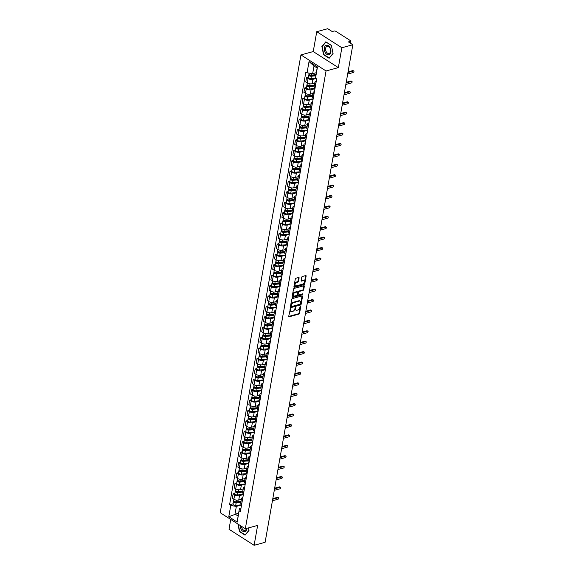 <?xml version="1.0" encoding="UTF-8"?>
<svg xmlns="http://www.w3.org/2000/svg" width="574" height="574" viewBox="0 0 574 574"><rect width="100%" height="100%" fill="white"/><g stroke="black" fill="none" stroke-linecap="round" stroke-linejoin="round"><path stroke-width="0.86" d="M290.408 308.74L288.722 316.26A0.739 0.452 122.6 0 0 289.153 316.769L298.896 314.114A0.739 0.452 122.6 0 0 299.556 313.318L300.783 306.358L300.482 305.999L299.865 307.463A2.375 1.457 122.6 0 1 297.762 310.032L296.952 310.254A2.375 1.457 122.6 0 1 296.041 310.154A2.375 1.457 122.6 0 1 295.588 308.625L295.445 307.37L294.828 308.834A2.375 1.457 122.6 0 1 292.726 311.402L291.915 311.617A2.375 1.457 122.6 0 1 291.004 311.524A2.375 1.457 122.6 0 1 290.552 309.996L290.408 308.74M299.104 277.995A0.739 0.452 122.6 0 0 298.681 277.486L295.947 278.225A0.739 0.452 122.6 0 0 295.287 279.029L293.924 286.756A0.739 0.452 122.6 0 0 294.354 287.265L304.098 284.618A0.739 0.452 122.6 0 0 304.758 283.814L306.121 276.087A0.739 0.452 122.6 0 0 305.698 275.577L302.39 276.474A0.739 0.452 122.6 0 0 301.73 277.278L301.149 280.586A0.739 0.452 122.6 0 0 301.58 281.095L303.216 280.65A1.98 1.22 122.6 0 1 303.976 280.729A1.98 1.22 122.6 0 1 304.198 282.537A1.98 1.22 122.6 0 1 302.598 284.152L296.177 285.895A1.98 1.22 122.6 0 1 295.416 285.816A1.98 1.22 122.6 0 1 295.194 284.008A1.98 1.22 122.6 0 1 296.794 282.394L297.863 282.099A0.739 0.452 122.6 0 0 298.523 281.296L299.104 277.995L298.602 277.673A0.739 0.452 122.6 0 0 298.616 277.5M326.046 70.961L338.351 67.617L341.86 47.735L352.838 44.75L265.109 542.315L254.124 545.3L257.633 525.418L245.328 528.762L326.046 70.961L300.934 54.91L220.215 512.711L245.328 528.762M292.353 298.595A0.739 0.452 122.6 0 0 291.7 299.398L290.336 307.126A0.739 0.452 122.6 0 0 290.76 307.628L300.511 304.981A0.739 0.452 122.6 0 0 301.171 304.177L302.527 296.449A0.739 0.452 122.6 0 0 302.103 295.947L292.353 298.595M292.13 296.937L293.493 289.21A0.739 0.452 122.6 0 1 294.146 288.413L303.897 285.759A0.739 0.452 122.6 0 1 304.328 286.268L303.739 289.576A0.739 0.452 122.6 0 1 303.086 290.379L299.133 291.456A0.739 0.452 122.6 0 0 298.473 292.252L298.085 294.448A0.739 0.452 122.6 0 0 298.516 294.957L302.627 293.838L302.469 294.756L292.553 297.447A0.739 0.452 122.6 0 1 292.13 296.937M341.86 47.735L316.748 31.685L327.725 28.7L332.174 31.541L333.881 31.075A1.514 0.667 10 0 1 335.991 31.419L350.205 40.503A1.514 0.667 10 0 1 350.592 41.063L350.233 43.086M230.741 519.441L229.012 529.25L254.124 545.3M316.748 31.685L313.239 51.567L300.934 54.91M352.838 44.75L348.396 41.909L350.104 41.443A1.514 0.667 10 0 0 350.592 41.063M242.458 499.839L242.393 499.796A3.473 1.535 -170 0 1 241.511 498.497L240.736 502.903A3.473 1.535 10 0 0 241.618 504.194L241.683 504.237M243.39 494.58L239.509 495.635A3.473 1.535 -170 0 1 234.658 494.853L233.883 499.251A3.473 1.535 10 0 0 238.734 500.04L241.367 499.323M241.001 501.382L236.337 501.805A1.887 0.832 -170 0 1 234.45 501.489A1.887 0.832 -170 0 1 233.632 500.6L233.869 499.244L232.348 498.275L233.123 493.87L234.902 493.389M241.511 498.497A3.473 1.535 -170 0 1 242.623 497.629L242.859 497.565M234.658 494.853L233.123 493.87M244.294 489.428L244.23 489.385A3.473 1.535 -170 0 1 243.347 488.094L242.565 492.499A3.473 1.535 10 0 0 243.455 493.791L243.519 493.834M236.739 482.985L234.96 483.466L234.185 487.864L235.72 488.847A3.473 1.535 10 0 0 240.563 489.636L243.197 488.919M243.347 488.094A3.473 1.535 -170 0 1 244.459 487.218L244.696 487.154M245.22 484.176L241.345 485.231A3.473 1.535 -170 0 1 236.495 484.442L234.96 483.466M246.131 479.025L246.067 478.981A3.473 1.535 -170 0 1 245.177 477.683L244.402 482.088A3.473 1.535 10 0 0 245.285 483.38L245.356 483.423M238.569 472.574L236.797 473.055L236.022 477.46L237.55 478.436A3.473 1.535 10 0 0 242.4 479.225L245.033 478.508M245.177 477.683A3.473 1.535 -170 0 1 246.289 476.815L246.533 476.75M247.057 473.765L243.175 474.82A3.473 1.535 -170 0 1 238.332 474.038L236.797 473.055M247.968 468.614L247.896 468.571A3.473 1.535 -170 0 1 247.014 467.279L246.239 471.685A3.473 1.535 10 0 0 247.121 472.976L247.193 473.019M240.406 462.163L238.633 462.651L237.858 467.049L239.387 468.032A3.473 1.535 10 0 0 244.237 468.815L246.87 468.104M247.014 467.279A3.473 1.535 -170 0 1 248.126 466.404L248.37 466.339M248.894 463.361L245.012 464.416A3.473 1.535 -170 0 1 240.162 463.627L238.633 462.651M249.805 458.21L249.733 458.167A3.473 1.535 -170 0 1 248.851 456.868L248.076 461.274A3.473 1.535 10 0 0 248.958 462.565L249.023 462.608M242.242 451.76L240.47 452.24L239.688 456.646L241.224 457.621A3.473 1.535 10 0 0 246.074 458.411L248.707 457.693M248.851 456.868A3.473 1.535 -170 0 1 249.963 456L250.199 455.928M250.73 452.951L246.849 454.005A3.473 1.535 -170 0 1 241.998 453.223L240.47 452.24M251.634 447.799L251.57 447.756A3.473 1.535 -170 0 1 250.687 446.464L249.905 450.863A3.473 1.535 10 0 0 250.795 452.161L250.86 452.204M244.079 441.349L242.3 441.837L241.525 446.235L243.06 447.218A3.473 1.535 10 0 0 247.903 448L250.537 447.289M250.687 446.464A3.473 1.535 -170 0 1 251.799 445.589L252.036 445.524M252.56 442.547L248.686 443.602A3.473 1.535 -170 0 1 243.835 442.812L242.3 441.837M253.471 437.388L253.407 437.345A3.473 1.535 -170 0 1 252.517 436.053L251.742 440.459A3.473 1.535 10 0 0 252.625 441.75L252.696 441.793M245.909 430.945L244.137 431.426L243.362 435.831L244.89 436.807A3.473 1.535 10 0 0 249.74 437.596L252.373 436.879M252.517 436.053A3.473 1.535 -170 0 1 253.629 435.178L253.873 435.114M254.397 432.136L250.515 433.191A3.473 1.535 -170 0 1 245.672 432.401L244.137 431.426M255.308 426.984L255.236 426.941A3.473 1.535 -170 0 1 254.354 425.65L253.579 430.048A3.473 1.535 10 0 0 254.461 431.347L254.533 431.39M247.746 420.534L245.973 421.015L245.198 425.42L246.727 426.403A3.473 1.535 10 0 0 251.577 427.185L254.21 426.475M254.354 425.65A3.473 1.535 -170 0 1 255.466 424.774L255.71 424.71M256.234 421.732L252.352 422.787A3.473 1.535 -170 0 1 247.502 421.998L245.973 421.015M257.145 416.573L257.073 416.53A3.473 1.535 -170 0 1 256.191 415.239L255.416 419.644A3.473 1.535 10 0 0 256.298 420.936L256.363 420.979M249.582 410.13L247.81 410.611L247.028 415.016L248.564 415.992A3.473 1.535 10 0 0 253.414 416.781L256.047 416.064M256.191 415.239A3.473 1.535 -170 0 1 257.303 414.363L257.547 414.299M258.07 411.321L254.189 412.376A3.473 1.535 -170 0 1 249.338 411.587L247.81 410.611M258.974 406.17L258.91 406.127A3.473 1.535 -170 0 1 258.027 404.835L257.252 409.233A3.473 1.535 10 0 0 258.135 410.525L258.2 410.575M251.419 399.719L249.64 400.2L248.865 404.605L250.4 405.588A3.473 1.535 10 0 0 255.243 406.37L257.884 405.653M258.027 404.835A3.473 1.535 -170 0 1 259.139 403.96L259.376 403.895M259.907 400.917L256.026 401.965A3.473 1.535 -170 0 1 251.175 401.183L249.64 400.2M260.811 395.759L260.747 395.716A3.473 1.535 -170 0 1 259.864 394.424L259.082 398.83A3.473 1.535 10 0 0 259.965 400.121L260.036 400.164M253.256 389.316L251.477 389.796L250.702 394.202L252.23 395.177A3.473 1.535 10 0 0 257.08 395.967L259.713 395.249M259.864 394.424A3.473 1.535 -170 0 1 260.969 393.549L261.213 393.484M261.737 390.507L257.855 391.561A3.473 1.535 -170 0 1 253.012 390.772L251.477 389.796M262.648 385.355L262.576 385.312A3.473 1.535 -170 0 1 261.694 384.013L260.919 388.419A3.473 1.535 10 0 0 261.801 389.71L261.873 389.753M255.086 378.905L253.313 379.385L252.538 383.791L254.067 384.767A3.473 1.535 10 0 0 258.917 385.556L261.55 384.838M261.694 384.013A3.473 1.535 -170 0 1 262.806 383.145L263.05 383.08M263.574 380.096L259.692 381.15A3.473 1.535 -170 0 1 254.842 380.368L253.313 379.385M264.485 374.944L264.413 374.901A3.473 1.535 -170 0 1 263.531 373.609L262.756 378.015A3.473 1.535 10 0 0 263.638 379.306L263.71 379.349M256.922 368.501L255.15 368.982L254.375 373.38L255.904 374.363A3.473 1.535 10 0 0 260.754 375.152L263.387 374.435M263.531 373.609A3.473 1.535 -170 0 1 264.643 372.734L264.887 372.669M265.41 369.692L261.529 370.747A3.473 1.535 -170 0 1 256.678 369.957L255.15 368.982M266.322 364.54L266.25 364.497A3.473 1.535 -170 0 1 265.367 363.199L264.592 367.604A3.473 1.535 10 0 0 265.475 368.895L265.54 368.939M258.759 358.09L256.98 358.571L256.205 362.976L257.74 363.952A3.473 1.535 10 0 0 262.591 364.741L265.224 364.024M265.367 363.199A3.473 1.535 -170 0 1 266.479 362.33L266.716 362.266M267.247 359.281L263.366 360.336A3.473 1.535 -170 0 1 258.515 359.554L256.98 358.571M268.151 354.129L268.087 354.086A3.473 1.535 -170 0 1 267.204 352.795L266.422 357.2A3.473 1.535 10 0 0 267.312 358.492L267.376 358.535M260.596 347.679L258.817 348.167L258.042 352.565L259.577 353.548A3.473 1.535 10 0 0 264.42 354.33L267.053 353.62M267.204 352.795A3.473 1.535 -170 0 1 268.316 351.919L268.553 351.855M269.077 348.877L265.202 349.932A3.473 1.535 -170 0 1 260.352 349.143L258.817 348.167M269.988 343.726L269.923 343.675A3.473 1.535 -170 0 1 269.034 342.384L268.259 346.789A3.473 1.535 10 0 0 269.141 348.081L269.213 348.124M262.426 337.275L260.653 337.756L259.878 342.161L261.407 343.137A3.473 1.535 10 0 0 266.257 343.926L268.89 343.209M269.034 342.384A3.473 1.535 -170 0 1 270.146 341.516L270.39 341.444M270.914 338.466L267.032 339.521A3.473 1.535 -170 0 1 262.189 338.739L260.653 337.756M271.825 333.315L271.753 333.272A3.473 1.535 -170 0 1 270.871 331.98L270.096 336.378A3.473 1.535 10 0 0 270.978 337.677L271.05 337.72M264.262 326.864L262.49 327.352L261.715 331.75L263.244 332.733A3.473 1.535 10 0 0 268.094 333.516L270.727 332.805M270.871 331.98A3.473 1.535 -170 0 1 271.983 331.105L272.227 331.04M272.75 328.063L268.869 329.117A3.473 1.535 -170 0 1 264.018 328.328L262.49 327.352M273.662 322.904L273.59 322.861A3.473 1.535 -170 0 1 272.707 321.569L271.933 325.975A3.473 1.535 10 0 0 272.815 327.266L272.88 327.309M266.099 316.461L264.327 316.941L263.545 321.347L265.08 322.323A3.473 1.535 10 0 0 269.931 323.112L272.564 322.394M272.707 321.569A3.473 1.535 -170 0 1 273.82 320.694L274.063 320.629M274.587 317.652L270.706 318.706A3.473 1.535 -170 0 1 265.855 317.917L264.327 316.941M275.491 312.5L275.427 312.457A3.473 1.535 -170 0 1 274.544 311.165L273.769 315.564A3.473 1.535 10 0 0 274.652 316.862L274.716 316.905M267.936 306.05L266.157 306.53L265.382 310.936L266.917 311.919A3.473 1.535 10 0 0 271.76 312.701L274.394 311.991M274.544 311.165A3.473 1.535 -170 0 1 275.656 310.29L275.893 310.225M276.417 307.248L272.542 308.303A3.473 1.535 -170 0 1 267.692 307.513L266.157 306.53M277.328 302.089L277.264 302.046A3.473 1.535 -170 0 1 276.374 300.754L275.599 305.16A3.473 1.535 10 0 0 276.481 306.451L276.553 306.494M269.766 295.646L267.993 296.127L267.219 300.532L268.747 301.508A3.473 1.535 10 0 0 273.597 302.297L276.23 301.58M276.374 300.754A3.473 1.535 -170 0 1 277.486 299.879L277.73 299.815M278.254 296.837L274.372 297.892A3.473 1.535 -170 0 1 269.529 297.102L267.993 296.127M279.165 291.685L279.093 291.642A3.473 1.535 -170 0 1 278.211 290.351L277.436 294.749A3.473 1.535 10 0 0 278.318 296.041L278.39 296.091M271.602 285.235L269.83 285.716L269.055 290.121L270.584 291.097A3.473 1.535 10 0 0 275.434 291.886L278.067 291.169M278.211 290.351A3.473 1.535 -170 0 1 279.323 289.475L279.567 289.411M280.09 286.433L276.209 287.481A3.473 1.535 -170 0 1 271.358 286.699L269.83 285.716M281.002 281.274L280.93 281.231A3.473 1.535 -170 0 1 280.047 279.94L279.273 284.345A3.473 1.535 10 0 0 280.155 285.637L280.22 285.68M273.439 274.831L271.667 275.312L270.885 279.71L272.42 280.693A3.473 1.535 10 0 0 277.271 281.482L279.904 280.765M280.047 279.94A3.473 1.535 -170 0 1 281.16 279.064L281.404 279M281.927 276.022L278.046 277.077A3.473 1.535 -170 0 1 273.195 276.288L271.667 275.312M282.831 270.871L282.767 270.828A3.473 1.535 -170 0 1 281.884 269.529L281.109 273.934A3.473 1.535 10 0 0 281.992 275.226L282.056 275.269M275.276 264.42L273.497 264.901L272.722 269.306L274.257 270.282A3.473 1.535 10 0 0 279.108 271.072L281.741 270.354M281.884 269.529A3.473 1.535 -170 0 1 282.996 268.661L283.233 268.596M283.764 265.611L279.882 266.666A3.473 1.535 -170 0 1 275.032 265.884L273.497 264.901M284.668 260.46L284.604 260.417A3.473 1.535 -170 0 1 283.721 259.125L282.939 263.531A3.473 1.535 10 0 0 283.829 264.822L283.893 264.865M277.113 254.017L275.333 254.497L274.559 258.896L276.087 259.878A3.473 1.535 10 0 0 280.937 260.668L283.57 259.95M283.721 259.125A3.473 1.535 -170 0 1 284.833 258.25L285.07 258.185M285.594 255.208L281.712 256.262A3.473 1.535 -170 0 1 276.869 255.473L275.333 254.497M286.505 250.056L286.433 250.013A3.473 1.535 -170 0 1 285.551 248.714L284.776 253.12A3.473 1.535 10 0 0 285.658 254.411L285.73 254.454M278.942 243.606L277.17 244.086L276.395 248.492L277.924 249.468A3.473 1.535 10 0 0 282.774 250.257L285.407 249.539M285.551 248.714A3.473 1.535 -170 0 1 286.663 247.846L286.907 247.781M287.431 244.797L283.549 245.851A3.473 1.535 -170 0 1 278.699 245.069L277.17 244.086M288.342 239.645L288.27 239.602A3.473 1.535 -170 0 1 287.387 238.31L286.613 242.709A3.473 1.535 10 0 0 287.495 244.007L287.567 244.05M280.779 233.195L279.007 233.683L278.232 238.081L279.76 239.064A3.473 1.535 10 0 0 284.611 239.846L287.244 239.136M287.387 238.31A3.473 1.535 -170 0 1 288.5 237.435L288.744 237.371M289.267 234.393L285.386 235.448A3.473 1.535 -170 0 1 280.535 234.658L279.007 233.683M290.179 229.241L290.107 229.191A3.473 1.535 -170 0 1 289.224 227.9L288.449 232.305A3.473 1.535 10 0 0 289.332 233.596L289.396 233.64M282.616 222.791L280.844 223.272L280.062 227.677L281.597 228.653A3.473 1.535 10 0 0 286.448 229.442L289.081 228.725M289.224 227.9A3.473 1.535 -170 0 1 290.336 227.031L290.573 226.96M291.104 223.982L287.222 225.037A3.473 1.535 -170 0 1 282.372 224.255L280.844 223.272M292.008 218.83L291.944 218.787A3.473 1.535 -170 0 1 291.061 217.496L290.279 221.894A3.473 1.535 10 0 0 291.169 223.193L291.233 223.236M284.453 212.38L282.673 212.868L281.899 217.266L283.434 218.249A3.473 1.535 10 0 0 288.277 219.031L290.91 218.321M291.061 217.496A3.473 1.535 -170 0 1 292.173 216.62L292.41 216.556M292.934 213.578L289.059 214.633A3.473 1.535 -170 0 1 284.209 213.844L282.673 212.868M293.845 208.419L293.78 208.376A3.473 1.535 -170 0 1 292.891 207.085L292.116 211.49A3.473 1.535 10 0 0 292.998 212.782L293.07 212.825M286.283 201.976L284.51 202.457L283.735 206.862L285.264 207.838A3.473 1.535 10 0 0 290.114 208.627L292.747 207.91M292.891 207.085A3.473 1.535 -170 0 1 294.003 206.209L294.247 206.145M294.771 203.167L290.889 204.222A3.473 1.535 -170 0 1 286.046 203.433L284.51 202.457M295.682 198.016L295.61 197.973A3.473 1.535 -170 0 1 294.727 196.681L293.953 201.079A3.473 1.535 10 0 0 294.835 202.378L294.907 202.421M288.119 191.565L286.347 192.046L285.572 196.452L287.1 197.434A3.473 1.535 10 0 0 291.951 198.217L294.584 197.506M294.727 196.681A3.473 1.535 -170 0 1 295.84 195.806L296.084 195.741M296.607 192.764L292.726 193.818A3.473 1.535 -170 0 1 287.875 193.029L286.347 192.046M297.519 187.605L297.447 187.562A3.473 1.535 -170 0 1 296.564 186.27L295.789 190.676A3.473 1.535 10 0 0 296.672 191.967L296.736 192.01M289.956 181.162L288.184 181.642L287.402 186.048L288.937 187.024A3.473 1.535 10 0 0 293.788 187.813L296.421 187.095M296.564 186.27A3.473 1.535 -170 0 1 297.676 185.395L297.92 185.33M298.444 182.353L294.562 183.407A3.473 1.535 -170 0 1 289.712 182.618L288.184 181.642M299.348 177.201L299.284 177.158A3.473 1.535 -170 0 1 298.401 175.866L297.626 180.265A3.473 1.535 10 0 0 298.509 181.556L298.573 181.599M291.793 170.751L290.014 171.231L289.239 175.637L290.774 176.613A3.473 1.535 10 0 0 295.617 177.402L298.25 176.684M298.401 175.866A3.473 1.535 -170 0 1 299.513 174.991L299.75 174.927M300.281 171.949L296.399 172.996A3.473 1.535 -170 0 1 291.549 172.214L290.014 171.231M301.185 166.79L301.12 166.747A3.473 1.535 -170 0 1 300.238 165.456L299.456 169.861A3.473 1.535 10 0 0 300.338 171.152L300.41 171.196M293.623 160.347L291.85 160.828L291.075 165.226L292.604 166.209A3.473 1.535 10 0 0 297.454 166.998L300.087 166.281M300.238 165.456A3.473 1.535 -170 0 1 301.343 164.58L301.587 164.516M302.111 161.538L298.229 162.593A3.473 1.535 -170 0 1 293.386 161.803L291.85 160.828M303.022 156.386L302.95 156.343A3.473 1.535 -170 0 1 302.067 155.045L301.293 159.45A3.473 1.535 10 0 0 302.175 160.742L302.247 160.785M295.459 149.936L293.687 150.417L292.912 154.822L294.44 155.798A3.473 1.535 10 0 0 299.291 156.587L301.924 155.87M302.067 155.045A3.473 1.535 -170 0 1 303.18 154.176L303.424 154.112M303.947 151.127L300.066 152.182A3.473 1.535 -170 0 1 295.215 151.4L293.687 150.417M304.859 145.975L304.787 145.932A3.473 1.535 -170 0 1 303.904 144.641L303.129 149.046A3.473 1.535 10 0 0 304.012 150.338L304.077 150.381M297.296 139.525L295.524 140.013L294.742 144.411L296.277 145.394A3.473 1.535 10 0 0 301.128 146.183L303.761 145.466M303.904 144.641A3.473 1.535 -170 0 1 305.016 143.765L305.26 143.701M305.784 140.723L301.902 141.778A3.473 1.535 -170 0 1 297.052 140.989L295.524 140.013M306.688 135.572L306.624 135.529A3.473 1.535 -170 0 1 305.741 134.23L304.966 138.635A3.473 1.535 10 0 0 305.849 139.927L305.913 139.97M299.133 129.121L297.354 129.602L296.579 134.007L298.114 134.983A3.473 1.535 10 0 0 302.964 135.773L305.598 135.055M305.741 134.23A3.473 1.535 -170 0 1 306.853 133.362L307.09 133.29M307.621 130.312L303.739 131.367A3.473 1.535 -170 0 1 298.889 130.585L297.354 129.602M308.525 125.161L308.46 125.118A3.473 1.535 -170 0 1 307.578 123.826L306.796 128.224A3.473 1.535 10 0 0 307.686 129.523L307.75 129.566M300.97 118.71L299.19 119.198L298.415 123.597L299.951 124.58A3.473 1.535 10 0 0 304.794 125.362L307.427 124.651M307.578 123.826A3.473 1.535 -170 0 1 308.69 122.951L308.927 122.886M309.451 119.909L305.576 120.963A3.473 1.535 -170 0 1 300.726 120.174L299.19 119.198M310.362 114.757L310.297 114.707A3.473 1.535 -170 0 1 309.408 113.415L308.633 117.821A3.473 1.535 10 0 0 309.515 119.112L309.587 119.155M302.799 108.307L301.027 108.787L300.252 113.193L301.781 114.169A3.473 1.535 10 0 0 306.631 114.958L309.264 114.24M309.408 113.415A3.473 1.535 -170 0 1 310.52 112.547L310.764 112.475M311.287 109.498L307.406 110.552A3.473 1.535 -170 0 1 302.555 109.77L301.027 108.787M312.199 104.346L312.127 104.303A3.473 1.535 -170 0 1 311.244 103.011L310.469 107.41A3.473 1.535 10 0 0 311.352 108.708L311.424 108.751M304.636 97.896L302.864 98.384L302.089 102.782L303.617 103.765A3.473 1.535 10 0 0 308.468 104.547L311.101 103.837M311.244 103.011A3.473 1.535 -170 0 1 312.356 102.136L312.6 102.072M313.124 99.094L309.243 100.149A3.473 1.535 -170 0 1 304.392 99.359L302.864 98.384M314.035 93.935L313.964 93.892A3.473 1.535 -170 0 1 313.081 92.601L312.306 97.006A3.473 1.535 10 0 0 313.189 98.297L313.253 98.341M306.473 87.492L304.701 87.973L303.919 92.378L305.454 93.354A3.473 1.535 10 0 0 310.304 94.143L312.938 93.426M313.081 92.601A3.473 1.535 -170 0 1 314.193 91.725L314.43 91.661M314.961 88.683L311.079 89.738A3.473 1.535 -170 0 1 306.229 88.948L304.701 87.973M315.865 83.531L315.8 83.488A3.473 1.535 -170 0 1 314.918 82.197L314.136 86.595A3.473 1.535 10 0 0 315.026 87.894L315.09 87.937M308.31 77.081L306.53 77.562L305.755 81.967L307.291 82.95A3.473 1.535 10 0 0 312.134 83.732L314.767 83.022M314.918 82.197A3.473 1.535 -170 0 1 316.03 81.321L316.267 81.257M316.001 78.495L312.916 79.334A3.473 1.535 -170 0 1 308.066 78.545L306.53 77.562M241.554 504.991L236.344 506.404L234.996 514.074L238.11 516.069L239.458 508.392L241.03 507.968M238.633 513.091L228.782 516.708L230.762 505.5L236.344 506.404M239.458 508.392L237.22 522.096L228.782 516.708M307.061 72.776L309.034 61.569L317.472 66.964L315.499 78.172L317.113 68.005L314 66.017L312.651 73.687L307.061 72.776L305.877 72.023L229.578 504.747L230.762 505.5M239.2 510.889L240.377 511.642L316.676 78.925L315.499 78.172M237.93 524.04L239.458 531.581L245.055 535.162L248.987 530.512L248.463 527.908M338.351 67.617L313.239 51.567M325.817 41.823L321.885 46.472L323.549 54.702L329.146 58.275L333.078 53.626L331.413 45.396L325.817 41.823M312.651 73.687L316.288 72.697M233.066 503.8L229.578 504.747M237.22 522.096L238.11 516.069M317.113 68.005L317.472 66.964M314 66.017L309.034 61.569M322.344 46.35L321.885 46.472M290.186 308.869L290.049 309.673A2.375 1.457 122.6 0 0 290.501 311.201L291.004 311.524M296.041 310.154L295.538 309.831A2.375 1.457 122.6 0 1 295.086 308.303L295.23 307.499M288.715 316.425L298.394 313.799A0.739 0.452 122.6 0 0 299.054 312.995L300.267 306.136M290.322 307.291L300.008 304.658A0.739 0.452 122.6 0 0 300.668 303.861L302.024 296.134A0.739 0.452 122.6 0 0 302.039 295.962M291.219 306.2L291.52 306.552L300.073 304.227L300.704 302.713A2.375 1.457 122.6 0 0 300.245 301.185A2.375 1.457 122.6 0 0 299.341 301.092L293.486 302.677A2.375 1.457 122.6 0 0 291.384 305.246L291.219 306.2L290.717 305.877L291.018 306.229M300.245 301.185L299.743 300.869A2.375 1.457 122.6 0 0 298.839 300.769L299.341 301.092M290.717 305.877L290.882 304.923A2.375 1.457 122.6 0 1 292.984 302.362L298.839 300.769M298.229 294.928L297.727 294.606A0.739 0.452 122.6 0 1 297.583 294.125L297.971 291.936A0.739 0.452 122.6 0 1 298.631 291.133L302.584 290.057A0.739 0.452 122.6 0 0 303.237 289.253L303.825 285.945A0.739 0.452 122.6 0 0 303.833 285.78M292.116 297.11L301.967 294.433L302.419 293.895M295.029 292.568A1.98 1.22 122.6 0 0 293.422 294.182A1.98 1.22 122.6 0 0 293.651 295.99A1.98 1.22 122.6 0 0 294.412 296.069L296.672 295.459A0.739 0.452 122.6 0 0 297.332 294.656L297.712 292.46A0.739 0.452 122.6 0 0 297.289 291.951L295.029 292.568L294.527 292.245A1.98 1.22 122.6 0 0 292.919 293.859A1.98 1.22 122.6 0 0 293.149 295.667L293.651 295.99M297.576 291.987L297.074 291.664A0.739 0.452 122.6 0 0 296.787 291.635L297.289 291.951M294.527 292.245L296.787 291.635M295.416 285.816L294.914 285.493A1.98 1.22 122.6 0 1 294.692 283.685A1.98 1.22 122.6 0 1 296.292 282.071L297.361 281.784A0.739 0.452 122.6 0 0 298.021 280.98L298.602 277.673M303.976 280.729L303.474 280.406A1.98 1.22 122.6 0 0 302.713 280.327L303.216 280.65M301.142 280.758L302.713 280.327M293.917 286.928L303.596 284.295A0.739 0.452 122.6 0 0 304.256 283.491L305.619 275.764A0.739 0.452 122.6 0 0 305.633 275.599M240.893 502.013L235.699 502.48A0.904 0.402 -170 0 1 234.795 502.329A0.904 0.402 -170 0 1 234.393 501.906A0.904 0.402 -170 0 1 234.687 501.676L234.701 501.583M240.8 502.515L236.136 502.939A1.887 0.832 -170 0 1 234.257 502.623A1.887 0.832 -170 0 1 233.431 501.733A1.887 0.832 -170 0 1 234.034 501.26L234.594 502.221M241.582 504.804L235.713 505.335A1.887 0.832 -170 0 1 233.833 505.027A1.887 0.832 -170 0 1 233.008 504.137L233.431 501.733M272.815 498.605L277.565 497.314A0.868 0.531 -57.4 0 1 277.895 497.349L278.548 497.766A0.868 0.531 122.6 0 0 278.218 497.73L272.7 499.229M272.435 500.765L277.945 499.265A0.868 0.531 122.6 0 0 278.548 497.766M242.838 490.971L238.174 491.394A1.887 0.832 -170 0 1 236.287 491.079A1.887 0.832 -170 0 1 235.462 490.196L235.706 488.84M242.723 491.602L237.528 492.076A0.904 0.402 -170 0 1 236.624 491.925A0.904 0.402 -170 0 1 236.23 491.502A0.904 0.402 -170 0 1 236.524 491.272L236.538 491.179M242.637 492.105L237.973 492.528A1.887 0.832 -170 0 1 236.086 492.212A1.887 0.832 -170 0 1 235.261 491.33A1.887 0.832 -170 0 1 235.871 490.856L236.423 491.81M243.419 494.401L237.55 494.931A1.887 0.832 -170 0 1 235.663 494.616A1.887 0.832 -170 0 1 234.838 493.733L235.261 491.33M244.675 480.567L240.011 480.99A1.887 0.832 -170 0 1 238.124 480.675A1.887 0.832 -170 0 1 237.299 479.785L237.536 478.429M244.56 481.199L239.365 481.665A0.904 0.402 -170 0 1 238.461 481.514A0.904 0.402 -170 0 1 238.067 481.091A0.904 0.402 -170 0 1 238.353 480.861L238.375 480.768M244.474 481.701L239.81 482.124A1.887 0.832 -170 0 1 237.923 481.808A1.887 0.832 -170 0 1 237.098 480.919A1.887 0.832 -170 0 1 237.701 480.445L238.26 481.407M245.256 483.99L239.387 484.521A1.887 0.832 -170 0 1 237.5 484.205A1.887 0.832 -170 0 1 236.675 483.322L237.098 480.919M240.162 525.461A4.908 3.207 -105.2 0 0 244.474 531.703A4.908 3.207 -105.2 0 0 246.842 528.353M241.475 526.301A3.717 2.432 -105.2 0 0 244.739 530.398A3.717 2.432 -105.2 0 0 244.983 530.354A3.717 2.432 -105.2 0 0 246.454 528.453M248.427 527.922L248.922 530.369L245.112 534.875L239.688 531.409L238.239 524.234M328.558 54.817A4.908 3.207 -105.2 0 0 330.796 49.658A4.908 3.207 -105.2 0 0 326.62 45.224A4.908 3.207 -105.2 0 0 324.382 50.383A4.908 3.207 -105.2 0 0 328.558 54.817M328.83 53.518A3.717 2.432 -105.2 0 0 329.067 53.468A3.717 2.432 -105.2 0 0 330.481 49.429A3.717 2.432 -105.2 0 0 327.359 46.25A3.717 2.432 -105.2 0 0 327.115 46.293A3.717 2.432 -105.2 0 0 325.702 50.34A3.717 2.432 -105.2 0 0 328.83 53.518M322.165 46.551L325.982 42.046L331.399 45.511L333.013 53.482L329.203 57.988L323.779 54.523L322.165 46.551M274.652 488.194L279.394 486.903A0.868 0.531 -57.4 0 1 279.732 486.939L280.385 487.362A0.868 0.531 122.6 0 0 280.047 487.326L274.537 488.818M274.272 490.354L279.782 488.861A0.868 0.531 122.6 0 0 280.385 487.362M276.481 477.79L281.231 476.499A0.868 0.531 -57.4 0 1 281.561 476.535L282.214 476.951A0.868 0.531 122.6 0 0 281.884 476.915L276.374 478.415M276.101 479.95L281.612 478.451A0.868 0.531 122.6 0 0 282.214 476.951M246.504 470.156L241.841 470.58A1.887 0.832 -170 0 1 239.961 470.264A1.887 0.832 -170 0 1 239.136 469.381L239.372 468.025M246.397 470.788L241.202 471.261A0.904 0.402 -170 0 1 240.298 471.111A0.904 0.402 -170 0 1 239.903 470.687A0.904 0.402 -170 0 1 240.19 470.458L240.205 470.364M246.311 471.29L241.64 471.713A1.887 0.832 -170 0 1 239.76 471.398A1.887 0.832 -170 0 1 238.935 470.515A1.887 0.832 -170 0 1 239.537 470.041L240.097 470.996M247.093 473.586L241.216 474.117A1.887 0.832 -170 0 1 239.336 473.801A1.887 0.832 -170 0 1 238.511 472.911L238.935 470.515M248.341 459.752L243.677 460.169A1.887 0.832 -170 0 1 241.798 459.86A1.887 0.832 -170 0 1 240.972 458.97L241.998 453.223M248.233 460.384L243.039 460.85A0.904 0.402 -170 0 1 242.135 460.7A0.904 0.402 -170 0 1 241.74 460.276A0.904 0.402 -170 0 1 242.027 460.047L242.041 459.953M248.14 460.886L243.476 461.309A1.887 0.832 -170 0 1 241.597 460.994A1.887 0.832 -170 0 1 240.771 460.104A1.887 0.832 -170 0 1 241.374 459.631L241.934 460.592M248.922 463.175L243.053 463.706A1.887 0.832 -170 0 1 241.173 463.39A1.887 0.832 -170 0 1 240.348 462.508L240.771 460.104M250.178 449.342L245.514 449.765A1.887 0.832 -170 0 1 243.627 449.449A1.887 0.832 -170 0 1 242.802 448.567L243.835 442.812M250.063 449.973L244.868 450.446A0.904 0.402 -170 0 1 243.964 450.296A0.904 0.402 -170 0 1 243.57 449.865A0.904 0.402 -170 0 1 243.864 449.643L243.878 449.55M249.977 450.475L245.313 450.899A1.887 0.832 -170 0 1 243.426 450.583A1.887 0.832 -170 0 1 242.608 449.7A1.887 0.832 -170 0 1 243.211 449.227L243.763 450.181M250.759 452.771L244.89 453.302A1.887 0.832 -170 0 1 243.003 452.986A1.887 0.832 -170 0 1 242.185 452.097L242.608 449.7M278.318 467.38L283.068 466.088A0.868 0.531 -57.4 0 1 283.398 466.124L284.051 466.54A0.868 0.531 122.6 0 0 283.721 466.511L278.211 468.004M277.938 469.539L283.448 468.04A0.868 0.531 122.6 0 0 284.051 466.54M280.155 456.976L284.905 455.684A0.868 0.531 -57.4 0 1 285.235 455.72L285.888 456.136A0.868 0.531 122.6 0 0 285.558 456.1L280.047 457.6M279.775 459.135L285.285 457.636A0.868 0.531 122.6 0 0 285.888 456.136M281.992 446.565L286.735 445.273A0.868 0.531 -57.4 0 1 287.072 445.309L287.725 445.725A0.868 0.531 122.6 0 0 287.387 445.689L281.877 447.189M281.612 448.724L287.122 447.225A0.868 0.531 122.6 0 0 287.725 445.725M283.821 436.161L288.571 434.87A0.868 0.531 -57.4 0 1 288.901 434.905L289.554 435.322A0.868 0.531 122.6 0 0 289.224 435.286L283.714 436.785M283.441 438.314L288.952 436.821A0.868 0.531 122.6 0 0 289.554 435.322M285.658 425.75L290.408 424.459A0.868 0.531 -57.4 0 1 290.738 424.495L291.391 424.911A0.868 0.531 122.6 0 0 291.061 424.875L285.551 426.374M285.278 427.91L290.788 426.41A0.868 0.531 122.6 0 0 291.391 424.911M287.495 415.339L292.245 414.055A0.868 0.531 -57.4 0 1 292.575 414.091L293.228 414.507A0.868 0.531 122.6 0 0 292.898 414.471L287.387 415.963M287.115 417.499L292.625 416.006A0.868 0.531 122.6 0 0 293.228 414.507M289.332 404.935L294.075 403.644A0.868 0.531 -57.4 0 1 294.412 403.68L295.065 404.096A0.868 0.531 122.6 0 0 294.727 404.06L289.217 405.56M288.952 407.095L294.462 405.596A0.868 0.531 122.6 0 0 295.065 404.096M291.169 394.525L295.911 393.24A0.868 0.531 -57.4 0 1 296.249 393.269L296.901 393.692A0.868 0.531 122.6 0 0 296.564 393.656L291.054 395.149M290.781 396.684L296.299 395.192A0.868 0.531 122.6 0 0 296.901 393.692M292.998 384.121L297.748 382.829A0.868 0.531 -57.4 0 1 298.078 382.865L298.731 383.281A0.868 0.531 122.6 0 0 298.401 383.245L292.891 384.745M292.618 386.28L298.128 384.781A0.868 0.531 122.6 0 0 298.731 383.281M294.835 373.71L299.585 372.418A0.868 0.531 -57.4 0 1 299.915 372.454L300.568 372.878A0.868 0.531 122.6 0 0 300.238 372.842L294.727 374.334M294.455 375.87L299.965 374.37A0.868 0.531 122.6 0 0 300.568 372.878M296.672 363.306L301.422 362.015A0.868 0.531 -57.4 0 1 301.752 362.051L302.405 362.467A0.868 0.531 122.6 0 0 302.075 362.431L296.564 363.93M296.292 365.466L301.802 363.966A0.868 0.531 122.6 0 0 302.405 362.467M298.509 352.895L303.251 351.604A0.868 0.531 -57.4 0 1 303.589 351.64L304.242 352.056A0.868 0.531 122.6 0 0 303.904 352.027L298.394 353.519M298.128 355.055L303.639 353.555A0.868 0.531 122.6 0 0 304.242 352.056M300.338 342.491L305.088 341.2A0.868 0.531 -57.4 0 1 305.418 341.236L306.071 341.652A0.868 0.531 122.6 0 0 305.741 341.616L300.231 343.116M299.958 344.651L305.468 343.152A0.868 0.531 122.6 0 0 306.071 341.652M302.175 332.081L306.925 330.789A0.868 0.531 -57.4 0 1 307.255 330.825L307.908 331.241A0.868 0.531 122.6 0 0 307.578 331.205L302.067 332.705M301.795 334.24L307.305 332.741A0.868 0.531 122.6 0 0 307.908 331.241M304.012 321.677L308.762 320.385A0.868 0.531 -57.4 0 1 309.092 320.421L309.745 320.837A0.868 0.531 122.6 0 0 309.415 320.801L303.904 322.301M303.632 323.829L309.142 322.337A0.868 0.531 122.6 0 0 309.745 320.837M305.849 311.266L310.591 309.974A0.868 0.531 -57.4 0 1 310.929 310.01L311.582 310.426A0.868 0.531 122.6 0 0 311.244 310.391L305.734 311.89M305.468 313.426L310.979 311.926A0.868 0.531 122.6 0 0 311.582 310.426M307.678 300.855L312.428 299.571A0.868 0.531 -57.4 0 1 312.765 299.606L313.418 300.023A0.868 0.531 122.6 0 0 313.081 299.987L307.571 301.479M307.298 303.015L312.808 301.522A0.868 0.531 122.6 0 0 313.418 300.023M309.515 290.451L314.265 289.16A0.868 0.531 -57.4 0 1 314.595 289.196L315.248 289.612A0.868 0.531 122.6 0 0 314.918 289.576L309.408 291.075M309.135 292.611L314.645 291.111A0.868 0.531 122.6 0 0 315.248 289.612M311.352 280.04L316.102 278.756A0.868 0.531 -57.4 0 1 316.432 278.785L317.085 279.208A0.868 0.531 122.6 0 0 316.755 279.172L311.244 280.664M310.972 282.2L316.482 280.708A0.868 0.531 122.6 0 0 317.085 279.208M252.015 438.938L247.351 439.354A1.887 0.832 -170 0 1 245.464 439.038A1.887 0.832 -170 0 1 244.639 438.156L245.672 432.401M251.9 439.569L246.705 440.036A0.904 0.402 -170 0 1 245.801 439.885A0.904 0.402 -170 0 1 245.407 439.462A0.904 0.402 -170 0 1 245.701 439.232L245.715 439.139M251.814 440.071L247.15 440.488A1.887 0.832 -170 0 1 245.263 440.179A1.887 0.832 -170 0 1 244.438 439.289A1.887 0.832 -170 0 1 245.048 438.816L245.701 439.232L245.6 439.777M252.596 442.36L246.727 442.891A1.887 0.832 -170 0 1 244.84 442.576A1.887 0.832 -170 0 1 244.015 441.693L244.438 439.289M253.844 428.527L249.181 428.95A1.887 0.832 -170 0 1 247.301 428.635A1.887 0.832 -170 0 1 246.476 427.745L246.712 426.389M253.737 429.158L248.542 429.632A0.904 0.402 -170 0 1 247.638 429.481A0.904 0.402 -170 0 1 247.243 429.051A0.904 0.402 -170 0 1 247.53 428.828L247.552 428.735M253.651 429.661L248.987 430.084A1.887 0.832 -170 0 1 247.1 429.768A1.887 0.832 -170 0 1 246.275 428.886A1.887 0.832 -170 0 1 246.877 428.405L246.877 428.398M254.433 431.957L248.556 432.487A1.887 0.832 -170 0 1 246.677 432.172A1.887 0.832 -170 0 1 245.851 431.282L246.275 428.886M247.437 429.366L246.877 428.405M255.681 418.116L251.017 418.539A1.887 0.832 -170 0 1 249.138 418.224A1.887 0.832 -170 0 1 248.312 417.341L248.549 415.985M255.573 418.755L250.379 419.221A0.904 0.402 -170 0 1 249.475 419.07A0.904 0.402 -170 0 1 249.08 418.647A0.904 0.402 -170 0 1 249.367 418.417L249.381 418.324M255.48 419.25L250.816 419.673A1.887 0.832 -170 0 1 248.937 419.357A1.887 0.832 -170 0 1 248.112 418.475A1.887 0.832 -170 0 1 248.714 418.001L248.714 417.994M256.269 421.546L250.393 422.077A1.887 0.832 -170 0 1 248.513 421.761A1.887 0.832 -170 0 1 247.688 420.878L248.112 418.475M249.274 418.955L248.714 418.001M257.518 407.712L252.854 408.136A1.887 0.832 -170 0 1 250.967 407.82A1.887 0.832 -170 0 1 250.142 406.93L250.386 405.574M257.403 408.344L252.216 408.817A0.904 0.402 -170 0 1 251.312 408.659A0.904 0.402 -170 0 1 250.91 408.236A0.904 0.402 -170 0 1 251.204 408.006L251.218 407.92M257.317 408.846L252.653 409.269A1.887 0.832 -170 0 1 250.773 408.953A1.887 0.832 -170 0 1 249.948 408.064A1.887 0.832 -170 0 1 250.551 407.59L251.111 408.552M258.099 411.135L252.23 411.673A1.887 0.832 -170 0 1 250.35 411.357A1.887 0.832 -170 0 1 249.525 410.467L249.948 408.064M259.355 397.301L254.691 397.725A1.887 0.832 -170 0 1 252.804 397.409A1.887 0.832 -170 0 1 251.979 396.526L253.012 390.772M259.24 397.933L254.045 398.406A0.904 0.402 -170 0 1 253.141 398.256A0.904 0.402 -170 0 1 252.747 397.832A0.904 0.402 -170 0 1 253.041 397.603L253.055 397.509M259.154 398.435L254.49 398.858A1.887 0.832 -170 0 1 252.603 398.543A1.887 0.832 -170 0 1 251.778 397.66A1.887 0.832 -170 0 1 252.388 397.186L252.94 398.141M259.936 400.731L254.067 401.262A1.887 0.832 -170 0 1 252.18 400.946A1.887 0.832 -170 0 1 251.355 400.064L251.778 397.66M261.192 386.898L256.521 387.321A1.887 0.832 -170 0 1 254.641 387.005A1.887 0.832 -170 0 1 253.816 386.115L254.842 380.368M261.077 387.529L255.882 387.995A0.904 0.402 -170 0 1 254.978 387.845A0.904 0.402 -170 0 1 254.583 387.421A0.904 0.402 -170 0 1 254.87 387.192L254.892 387.098M260.991 388.031L256.327 388.454A1.887 0.832 -170 0 1 254.44 388.139A1.887 0.832 -170 0 1 253.615 387.249A1.887 0.832 -170 0 1 254.217 386.776L254.777 387.737M261.773 390.32L255.904 390.851A1.887 0.832 -170 0 1 254.017 390.542A1.887 0.832 -170 0 1 253.191 389.653L253.615 387.249M263.021 376.487L258.357 376.91A1.887 0.832 -170 0 1 256.478 376.594A1.887 0.832 -170 0 1 255.652 375.712L256.678 369.957M262.914 377.118L257.719 377.592A0.904 0.402 -170 0 1 256.815 377.441A0.904 0.402 -170 0 1 256.42 377.018A0.904 0.402 -170 0 1 256.707 376.788L256.721 376.695M262.82 377.62L258.156 378.044A1.887 0.832 -170 0 1 256.277 377.728A1.887 0.832 -170 0 1 255.452 376.845A1.887 0.832 -170 0 1 256.054 376.372L256.614 377.326M263.609 379.916L257.733 380.447A1.887 0.832 -170 0 1 255.853 380.131A1.887 0.832 -170 0 1 255.028 379.249L255.452 376.845M264.858 366.083L260.194 366.506A1.887 0.832 -170 0 1 258.314 366.19A1.887 0.832 -170 0 1 257.489 365.301L258.515 359.554M264.75 366.714L259.556 367.181A0.904 0.402 -170 0 1 258.652 367.03A0.904 0.402 -170 0 1 258.25 366.607A0.904 0.402 -170 0 1 258.544 366.377L258.558 366.284M264.657 367.216L259.993 367.64A1.887 0.832 -170 0 1 258.113 367.324A1.887 0.832 -170 0 1 257.288 366.434A1.887 0.832 -170 0 1 257.891 365.961L258.451 366.922M265.439 369.505L259.57 370.036A1.887 0.832 -170 0 1 257.69 369.721A1.887 0.832 -170 0 1 256.865 368.838L257.288 366.434M266.695 355.672L262.031 356.095A1.887 0.832 -170 0 1 260.144 355.78A1.887 0.832 -170 0 1 259.319 354.897L259.563 353.541M266.58 356.303L261.385 356.777A0.904 0.402 -170 0 1 260.481 356.626A0.904 0.402 -170 0 1 260.087 356.196A0.904 0.402 -170 0 1 260.381 355.973L260.395 355.88M266.494 356.806L261.83 357.229A1.887 0.832 -170 0 1 259.943 356.913A1.887 0.832 -170 0 1 259.118 356.031A1.887 0.832 -170 0 1 259.728 355.557L260.28 356.511M267.276 359.102L261.407 359.633A1.887 0.832 -170 0 1 259.52 359.317A1.887 0.832 -170 0 1 258.695 358.427L259.118 356.031M268.532 345.268L263.868 345.684A1.887 0.832 -170 0 1 261.981 345.376A1.887 0.832 -170 0 1 261.156 344.486L261.392 343.13M268.417 345.9L263.222 346.366A0.904 0.402 -170 0 1 262.318 346.215A0.904 0.402 -170 0 1 261.923 345.792A0.904 0.402 -170 0 1 262.21 345.562L262.232 345.469M268.331 346.402L263.667 346.825A1.887 0.832 -170 0 1 261.78 346.509A1.887 0.832 -170 0 1 260.955 345.62A1.887 0.832 -170 0 1 261.557 345.146L262.117 346.108M269.113 348.691L263.244 349.222A1.887 0.832 -170 0 1 261.357 348.906A1.887 0.832 -170 0 1 260.531 348.023L260.955 345.62M270.361 334.857L265.697 335.281A1.887 0.832 -170 0 1 263.818 334.965A1.887 0.832 -170 0 1 262.992 334.082L263.229 332.719M270.254 335.489L265.059 335.962A0.904 0.402 -170 0 1 264.155 335.812A0.904 0.402 -170 0 1 263.76 335.381A0.904 0.402 -170 0 1 264.047 335.159L264.062 335.065M270.167 335.991L265.497 336.414A1.887 0.832 -170 0 1 263.617 336.099A1.887 0.832 -170 0 1 262.792 335.216A1.887 0.832 -170 0 1 263.394 334.735L263.954 335.697M270.95 338.287L265.073 338.818A1.887 0.832 -170 0 1 263.193 338.502A1.887 0.832 -170 0 1 262.368 337.612L262.792 335.216M272.198 324.454L267.534 324.87A1.887 0.832 -170 0 1 265.654 324.554A1.887 0.832 -170 0 1 264.829 323.671L265.066 322.315M272.09 325.085L266.896 325.551A0.904 0.402 -170 0 1 265.992 325.401A0.904 0.402 -170 0 1 265.597 324.977A0.904 0.402 -170 0 1 265.884 324.748L265.898 324.654M271.997 325.587L267.333 326.003A1.887 0.832 -170 0 1 265.453 325.695A1.887 0.832 -170 0 1 264.628 324.805A1.887 0.832 -170 0 1 265.231 324.332L265.231 324.324M272.779 327.876L266.91 328.407A1.887 0.832 -170 0 1 265.03 328.091A1.887 0.832 -170 0 1 264.205 327.209L264.628 324.805M265.791 325.293L265.231 324.332M274.035 314.043L269.371 314.466A1.887 0.832 -170 0 1 267.484 314.15A1.887 0.832 -170 0 1 266.659 313.261L266.903 311.904M273.92 314.674L268.732 315.148A0.904 0.402 -170 0 1 267.828 314.997A0.904 0.402 -170 0 1 267.427 314.566A0.904 0.402 -170 0 1 267.721 314.344L267.735 314.251M273.834 315.176L269.17 315.6A1.887 0.832 -170 0 1 267.283 315.284A1.887 0.832 -170 0 1 266.465 314.401A1.887 0.832 -170 0 1 267.068 313.921L267.62 314.882M274.616 317.472L268.747 318.003A1.887 0.832 -170 0 1 266.86 317.687A1.887 0.832 -170 0 1 266.042 316.798L266.465 314.401M275.872 303.632L271.208 304.055A1.887 0.832 -170 0 1 269.321 303.739A1.887 0.832 -170 0 1 268.496 302.857L269.529 297.102M275.757 304.27L270.562 304.737A0.904 0.402 -170 0 1 269.658 304.586A0.904 0.402 -170 0 1 269.263 304.163A0.904 0.402 -170 0 1 269.558 303.933L269.572 303.84M275.671 304.765L271.007 305.189A1.887 0.832 -170 0 1 269.12 304.873A1.887 0.832 -170 0 1 268.295 303.99A1.887 0.832 -170 0 1 268.905 303.517L269.457 304.471M276.453 307.061L270.584 307.592A1.887 0.832 -170 0 1 268.697 307.277A1.887 0.832 -170 0 1 267.871 306.394L268.295 303.99M277.701 293.228L273.037 293.651A1.887 0.832 -170 0 1 271.158 293.336A1.887 0.832 -170 0 1 270.332 292.446L271.358 286.699M277.594 293.859L272.399 294.333A0.904 0.402 -170 0 1 271.495 294.175A0.904 0.402 -170 0 1 271.1 293.752A0.904 0.402 -170 0 1 271.387 293.522L271.409 293.436M277.507 294.362L272.844 294.785A1.887 0.832 -170 0 1 270.957 294.469A1.887 0.832 -170 0 1 270.132 293.579A1.887 0.832 -170 0 1 270.734 293.106L271.294 294.067M278.29 296.65L272.42 297.188A1.887 0.832 -170 0 1 270.533 296.873A1.887 0.832 -170 0 1 269.708 295.983L270.132 293.579M279.538 282.817L274.874 283.24A1.887 0.832 -170 0 1 272.994 282.925A1.887 0.832 -170 0 1 272.169 282.042L272.406 280.686M279.43 283.448L274.236 283.922A0.904 0.402 -170 0 1 273.332 283.771A0.904 0.402 -170 0 1 272.937 283.348A0.904 0.402 -170 0 1 273.224 283.118L273.238 283.025M279.337 283.951L274.673 284.374A1.887 0.832 -170 0 1 272.793 284.058A1.887 0.832 -170 0 1 271.968 283.176A1.887 0.832 -170 0 1 272.571 282.702L273.131 283.656M280.126 286.247L274.25 286.778A1.887 0.832 -170 0 1 272.37 286.462A1.887 0.832 -170 0 1 271.545 285.579L271.968 283.176M281.375 272.413L276.711 272.837A1.887 0.832 -170 0 1 274.824 272.521A1.887 0.832 -170 0 1 274.006 271.631L274.243 270.275M281.26 273.045L276.072 273.511A0.904 0.402 -170 0 1 275.168 273.36A0.904 0.402 -170 0 1 274.767 272.937A0.904 0.402 -170 0 1 275.061 272.707L275.075 272.614M281.174 273.547L276.51 273.97A1.887 0.832 -170 0 1 274.63 273.654A1.887 0.832 -170 0 1 273.805 272.765A1.887 0.832 -170 0 1 274.408 272.291L274.968 273.253M281.956 275.836L276.087 276.367A1.887 0.832 -170 0 1 274.207 276.058A1.887 0.832 -170 0 1 273.382 275.168L273.805 272.765M283.212 262.002L278.548 262.426A1.887 0.832 -170 0 1 276.661 262.11A1.887 0.832 -170 0 1 275.836 261.227L276.869 255.473M283.097 262.634L277.902 263.107A0.904 0.402 -170 0 1 276.998 262.957A0.904 0.402 -170 0 1 276.603 262.533A0.904 0.402 -170 0 1 276.898 262.304L276.912 262.21M283.011 263.136L278.347 263.559A1.887 0.832 -170 0 1 276.46 263.244A1.887 0.832 -170 0 1 275.635 262.361A1.887 0.832 -170 0 1 276.245 261.887L276.797 262.842M283.793 265.432L277.924 265.963A1.887 0.832 -170 0 1 276.037 265.647A1.887 0.832 -170 0 1 275.211 264.765L275.635 262.361M285.048 251.599L280.377 252.022A1.887 0.832 -170 0 1 278.498 251.706A1.887 0.832 -170 0 1 277.673 250.816L278.699 245.069M284.934 252.23L279.739 252.696A0.904 0.402 -170 0 1 278.835 252.546A0.904 0.402 -170 0 1 278.44 252.122A0.904 0.402 -170 0 1 278.727 251.893L278.749 251.799M284.848 252.732L280.184 253.156A1.887 0.832 -170 0 1 278.297 252.84A1.887 0.832 -170 0 1 277.472 251.95A1.887 0.832 -170 0 1 278.074 251.477L278.634 252.438M285.63 255.021L279.76 255.552A1.887 0.832 -170 0 1 277.873 255.236A1.887 0.832 -170 0 1 277.048 254.354L277.472 251.95M286.878 241.188L282.214 241.611A1.887 0.832 -170 0 1 280.334 241.295A1.887 0.832 -170 0 1 279.509 240.413L280.535 234.658M286.77 241.819L281.576 242.293A0.904 0.402 -170 0 1 280.672 242.142A0.904 0.402 -170 0 1 280.277 241.711A0.904 0.402 -170 0 1 280.564 241.489L280.578 241.396M286.677 242.321L282.013 242.745A1.887 0.832 -170 0 1 280.134 242.429A1.887 0.832 -170 0 1 279.308 241.546A1.887 0.832 -170 0 1 279.911 241.073L280.471 242.027M287.466 244.617L281.59 245.148A1.887 0.832 -170 0 1 279.71 244.833A1.887 0.832 -170 0 1 278.885 243.943L279.308 241.546M313.189 269.637L317.931 268.345A0.868 0.531 -57.4 0 1 318.269 268.381L318.922 268.797A0.868 0.531 122.6 0 0 318.584 268.761L313.074 270.261M312.808 271.796L318.319 270.297A0.868 0.531 122.6 0 0 318.922 268.797M315.026 259.226L319.768 257.934A0.868 0.531 -57.4 0 1 320.105 257.97L320.758 258.393A0.868 0.531 122.6 0 0 320.421 258.357L314.911 259.85M314.645 261.385L320.156 259.886A0.868 0.531 122.6 0 0 320.758 258.393M316.855 248.822L321.605 247.53A0.868 0.531 -57.4 0 1 321.935 247.566L322.588 247.982A0.868 0.531 122.6 0 0 322.258 247.946L316.748 249.446M316.475 250.982L321.985 249.482A0.868 0.531 122.6 0 0 322.588 247.982M318.692 238.411L323.442 237.119A0.868 0.531 -57.4 0 1 323.772 237.155L324.425 237.571A0.868 0.531 122.6 0 0 324.095 237.543L318.584 239.035M318.312 240.571L323.822 239.071A0.868 0.531 122.6 0 0 324.425 237.571M288.715 230.784L284.051 231.2A1.887 0.832 -170 0 1 282.171 230.892A1.887 0.832 -170 0 1 281.346 230.002L281.583 228.646M288.607 231.415L283.413 231.882A0.904 0.402 -170 0 1 282.508 231.731A0.904 0.402 -170 0 1 282.114 231.308A0.904 0.402 -170 0 1 282.401 231.078L282.415 230.985M288.514 231.918L283.85 232.341A1.887 0.832 -170 0 1 281.97 232.025A1.887 0.832 -170 0 1 281.145 231.135A1.887 0.832 -170 0 1 281.748 230.662L281.748 230.655M289.296 234.206L283.427 234.737A1.887 0.832 -170 0 1 281.547 234.422A1.887 0.832 -170 0 1 280.722 233.539L281.145 231.135M282.308 231.623L281.748 230.662M320.529 228.007L325.279 226.716A0.868 0.531 -57.4 0 1 325.609 226.752L326.262 227.168A0.868 0.531 122.6 0 0 325.932 227.132L320.421 228.631M320.149 230.167L325.659 228.667A0.868 0.531 122.6 0 0 326.262 227.168M290.552 220.373L285.888 220.796A1.887 0.832 -170 0 1 284.001 220.481A1.887 0.832 -170 0 1 283.176 219.598L283.42 218.235M290.437 221.004L285.242 221.478A0.904 0.402 -170 0 1 284.338 221.327A0.904 0.402 -170 0 1 283.943 220.897A0.904 0.402 -170 0 1 284.238 220.674L284.252 220.581M290.351 221.507L285.687 221.93A1.887 0.832 -170 0 1 283.8 221.614A1.887 0.832 -170 0 1 282.975 220.732A1.887 0.832 -170 0 1 283.585 220.251L284.137 221.212M291.133 223.803L285.264 224.334A1.887 0.832 -170 0 1 283.377 224.018A1.887 0.832 -170 0 1 282.552 223.128L282.975 220.732M322.366 217.596L327.108 216.305A0.868 0.531 -57.4 0 1 327.445 216.341L328.098 216.757A0.868 0.531 122.6 0 0 327.761 216.721L322.251 218.22M321.985 219.756L327.496 218.256A0.868 0.531 122.6 0 0 328.098 216.757M292.388 209.962L287.725 210.385A1.887 0.832 -170 0 1 285.838 210.07A1.887 0.832 -170 0 1 285.013 209.187L285.249 207.831M292.274 210.601L287.079 211.067A0.904 0.402 -170 0 1 286.175 210.916A0.904 0.402 -170 0 1 285.78 210.493A0.904 0.402 -170 0 1 286.067 210.263L286.089 210.17M292.188 211.103L287.524 211.519A1.887 0.832 -170 0 1 285.637 211.203A1.887 0.832 -170 0 1 284.812 210.321A1.887 0.832 -170 0 1 285.414 209.847L285.974 210.802M292.97 213.392L287.1 213.923A1.887 0.832 -170 0 1 285.213 213.607A1.887 0.832 -170 0 1 284.388 212.724L284.812 210.321M324.195 207.185L328.945 205.901A0.868 0.531 -57.4 0 1 329.275 205.937L329.928 206.353A0.868 0.531 122.6 0 0 329.598 206.317L324.088 207.817M323.815 209.345L329.325 207.853A0.868 0.531 122.6 0 0 329.928 206.353M294.218 199.558L289.554 199.982A1.887 0.832 -170 0 1 287.674 199.666A1.887 0.832 -170 0 1 286.849 198.776L287.086 197.42M294.11 200.19L288.916 200.663A0.904 0.402 -170 0 1 288.012 200.513A0.904 0.402 -170 0 1 287.617 200.082A0.904 0.402 -170 0 1 287.904 199.86L287.926 199.766M294.024 200.692L289.353 201.115A1.887 0.832 -170 0 1 287.474 200.8A1.887 0.832 -170 0 1 286.648 199.917A1.887 0.832 -170 0 1 287.251 199.436L287.811 200.398M294.806 202.988L288.93 203.519A1.887 0.832 -170 0 1 287.05 203.203A1.887 0.832 -170 0 1 286.225 202.313L286.648 199.917M326.032 196.782L330.782 195.49A0.868 0.531 -57.4 0 1 331.112 195.526L331.765 195.942A0.868 0.531 122.6 0 0 331.435 195.906L325.924 197.406M325.652 198.941L331.162 197.442A0.868 0.531 122.6 0 0 331.765 195.942M296.055 189.147L291.391 189.571A1.887 0.832 -170 0 1 289.511 189.255A1.887 0.832 -170 0 1 288.686 188.372L289.712 182.618M295.947 189.786L290.753 190.252A0.904 0.402 -170 0 1 289.848 190.102A0.904 0.402 -170 0 1 289.454 189.678A0.904 0.402 -170 0 1 289.741 189.449L289.755 189.355M295.854 190.281L291.19 190.704A1.887 0.832 -170 0 1 289.31 190.389A1.887 0.832 -170 0 1 288.485 189.506A1.887 0.832 -170 0 1 289.088 189.033L289.648 189.987M296.636 192.577L290.767 193.108A1.887 0.832 -170 0 1 288.887 192.792A1.887 0.832 -170 0 1 288.062 191.91L288.485 189.506M327.869 186.371L332.619 185.086A0.868 0.531 -57.4 0 1 332.949 185.122L333.602 185.538A0.868 0.531 122.6 0 0 333.272 185.502L327.761 186.995M327.489 188.53L332.999 187.038A0.868 0.531 122.6 0 0 333.602 185.538M297.892 178.744L293.228 179.167A1.887 0.832 -170 0 1 291.341 178.851A1.887 0.832 -170 0 1 290.516 177.962L291.549 172.214M297.777 179.375L292.589 179.849A0.904 0.402 -170 0 1 291.685 179.691A0.904 0.402 -170 0 1 291.283 179.267A0.904 0.402 -170 0 1 291.578 179.038L291.592 178.952M297.691 179.877L293.027 180.301A1.887 0.832 -170 0 1 291.147 179.985A1.887 0.832 -170 0 1 290.322 179.095A1.887 0.832 -170 0 1 290.925 178.622L291.578 179.038L291.477 179.583M298.473 182.166L292.604 182.704A1.887 0.832 -170 0 1 290.717 182.388A1.887 0.832 -170 0 1 289.899 181.499L290.322 179.095M329.706 175.967L334.448 174.675A0.868 0.531 -57.4 0 1 334.786 174.711L335.438 175.127A0.868 0.531 122.6 0 0 335.101 175.092L329.591 176.591M329.325 178.127L334.836 176.627A0.868 0.531 122.6 0 0 335.438 175.127M299.728 168.333L295.065 168.756A1.887 0.832 -170 0 1 293.178 168.44A1.887 0.832 -170 0 1 292.353 167.558L293.386 161.803M299.614 168.964L294.419 169.438A0.904 0.402 -170 0 1 293.515 169.287A0.904 0.402 -170 0 1 293.12 168.864A0.904 0.402 -170 0 1 293.414 168.634L293.429 168.541M299.528 169.466L294.864 169.89A1.887 0.832 -170 0 1 292.977 169.574A1.887 0.832 -170 0 1 292.152 168.691A1.887 0.832 -170 0 1 292.762 168.218L293.314 169.172M300.31 171.762L294.44 172.293A1.887 0.832 -170 0 1 292.553 171.978A1.887 0.832 -170 0 1 291.728 171.095L292.152 168.691M331.535 165.556L336.285 164.272A0.868 0.531 -57.4 0 1 336.622 164.3L337.275 164.724A0.868 0.531 122.6 0 0 336.938 164.688L331.428 166.18M331.155 167.716L336.665 166.223A0.868 0.531 122.6 0 0 337.275 164.724M301.565 157.929L296.894 158.352A1.887 0.832 -170 0 1 295.014 158.037A1.887 0.832 -170 0 1 294.189 157.147L295.215 151.4M301.45 158.56L296.256 159.027A0.904 0.402 -170 0 1 295.352 158.876A0.904 0.402 -170 0 1 294.957 158.453A0.904 0.402 -170 0 1 295.244 158.223L295.266 158.13M301.364 159.063L296.701 159.486A1.887 0.832 -170 0 1 294.814 159.17A1.887 0.832 -170 0 1 293.988 158.28A1.887 0.832 -170 0 1 294.591 157.807L295.151 158.768M302.146 161.351L296.277 161.882A1.887 0.832 -170 0 1 294.39 161.574A1.887 0.832 -170 0 1 293.565 160.684L293.988 158.28M333.372 155.152L338.122 153.861A0.868 0.531 -57.4 0 1 338.452 153.897L339.105 154.313A0.868 0.531 122.6 0 0 338.775 154.277L333.264 155.776M332.992 157.312L338.502 155.812A0.868 0.531 122.6 0 0 339.105 154.313M303.395 147.518L298.731 147.941A1.887 0.832 -170 0 1 296.851 147.626A1.887 0.832 -170 0 1 296.026 146.743L296.263 145.387M303.287 148.149L298.093 148.623A0.904 0.402 -170 0 1 297.188 148.472A0.904 0.402 -170 0 1 296.794 148.049A0.904 0.402 -170 0 1 297.081 147.819L297.095 147.726M303.194 148.652L298.53 149.075A1.887 0.832 -170 0 1 296.65 148.759A1.887 0.832 -170 0 1 295.825 147.877A1.887 0.832 -170 0 1 296.428 147.403L296.988 148.357M303.983 150.948L298.107 151.479A1.887 0.832 -170 0 1 296.227 151.163A1.887 0.832 -170 0 1 295.402 150.28L295.825 147.877M335.209 144.741L339.959 143.45A0.868 0.531 -57.4 0 1 340.289 143.486L340.942 143.909A0.868 0.531 122.6 0 0 340.612 143.873L335.101 145.365M334.829 146.901L340.339 145.401A0.868 0.531 122.6 0 0 340.942 143.909M305.232 137.114L300.568 137.538A1.887 0.832 -170 0 1 298.681 137.222A1.887 0.832 -170 0 1 297.863 136.332L298.1 134.976M305.124 137.746L299.929 138.212A0.904 0.402 -170 0 1 299.025 138.061A0.904 0.402 -170 0 1 298.623 137.638A0.904 0.402 -170 0 1 298.918 137.408L298.932 137.315M305.031 138.248L300.367 138.671A1.887 0.832 -170 0 1 298.487 138.356A1.887 0.832 -170 0 1 297.662 137.466A1.887 0.832 -170 0 1 298.265 136.992L298.265 136.985M305.813 140.537L299.944 141.068A1.887 0.832 -170 0 1 298.064 140.752A1.887 0.832 -170 0 1 297.239 139.869L297.662 137.466M298.824 137.954L298.265 136.992M337.046 134.338L341.788 133.046A0.868 0.531 -57.4 0 1 342.126 133.082L342.778 133.498A0.868 0.531 122.6 0 0 342.441 133.462L336.931 134.962M336.665 136.497L342.176 134.998A0.868 0.531 122.6 0 0 342.778 133.498M307.068 126.703L302.405 127.127A1.887 0.832 -170 0 1 300.518 126.811A1.887 0.832 -170 0 1 299.693 125.928L299.937 124.572M306.954 127.335L301.759 127.808A0.904 0.402 -170 0 1 300.855 127.658A0.904 0.402 -170 0 1 300.46 127.227A0.904 0.402 -170 0 1 300.754 127.005L300.769 126.911M306.868 127.837L302.204 128.26A1.887 0.832 -170 0 1 300.317 127.945A1.887 0.832 -170 0 1 299.492 127.062A1.887 0.832 -170 0 1 300.102 126.589L300.102 126.581M307.65 130.133L301.781 130.664A1.887 0.832 -170 0 1 299.893 130.348A1.887 0.832 -170 0 1 299.068 129.459L299.492 127.062M300.654 127.543L300.102 126.589M338.882 123.927L343.625 122.635A0.868 0.531 -57.4 0 1 343.962 122.671L344.615 123.087A0.868 0.531 122.6 0 0 344.278 123.051L338.768 124.551M338.502 126.086L344.013 124.587A0.868 0.531 122.6 0 0 344.615 123.087M308.905 116.3L304.242 116.716A1.887 0.832 -170 0 1 302.354 116.407A1.887 0.832 -170 0 1 301.529 115.517L302.555 109.77M308.79 116.931L303.596 117.397A0.904 0.402 -170 0 1 302.692 117.247A0.904 0.402 -170 0 1 302.297 116.823A0.904 0.402 -170 0 1 302.584 116.594L302.606 116.5M308.704 117.433L304.041 117.857A1.887 0.832 -170 0 1 302.154 117.541A1.887 0.832 -170 0 1 301.328 116.651A1.887 0.832 -170 0 1 301.931 116.178L302.491 117.139M309.486 119.722L303.617 120.253A1.887 0.832 -170 0 1 301.73 119.937A1.887 0.832 -170 0 1 300.905 119.055L301.328 116.651M340.712 113.523L345.462 112.231A0.868 0.531 -57.4 0 1 345.792 112.267L346.445 112.683A0.868 0.531 122.6 0 0 346.115 112.648L340.604 114.147M340.332 115.675L345.842 114.183A0.868 0.531 122.6 0 0 346.445 112.683M310.735 105.889L306.071 106.312A1.887 0.832 -170 0 1 304.191 105.996A1.887 0.832 -170 0 1 303.366 105.114L304.392 99.359M310.627 106.52L305.433 106.994A0.904 0.402 -170 0 1 304.529 106.843A0.904 0.402 -170 0 1 304.134 106.412A0.904 0.402 -170 0 1 304.421 106.19L304.435 106.097M310.534 107.022L305.87 107.446A1.887 0.832 -170 0 1 303.99 107.13A1.887 0.832 -170 0 1 303.165 106.247A1.887 0.832 -170 0 1 303.768 105.767L304.328 106.728M311.323 109.318L305.447 109.849A1.887 0.832 -170 0 1 303.567 109.534A1.887 0.832 -170 0 1 302.742 108.644L303.165 106.247M342.549 103.112L347.299 101.82A0.868 0.531 -57.4 0 1 347.629 101.856L348.282 102.272A0.868 0.531 122.6 0 0 347.952 102.237L342.441 103.736M342.169 105.272L347.679 103.772A0.868 0.531 122.6 0 0 348.282 102.272M312.572 95.478L307.908 95.901A1.887 0.832 -170 0 1 306.028 95.585A1.887 0.832 -170 0 1 305.203 94.703L306.229 88.948M312.464 96.116L307.269 96.583A0.904 0.402 -170 0 1 306.365 96.432A0.904 0.402 -170 0 1 305.971 96.009A0.904 0.402 -170 0 1 306.258 95.779L306.272 95.686M312.371 96.619L307.707 97.035A1.887 0.832 -170 0 1 305.827 96.719A1.887 0.832 -170 0 1 305.002 95.836A1.887 0.832 -170 0 1 305.605 95.363L306.164 96.317M313.153 98.907L307.284 99.438A1.887 0.832 -170 0 1 305.404 99.123A1.887 0.832 -170 0 1 304.579 98.24L305.002 95.836M344.386 92.701L349.136 91.417A0.868 0.531 -57.4 0 1 349.466 91.453L350.118 91.869A0.868 0.531 122.6 0 0 349.788 91.833L344.278 93.332M344.005 94.861L349.516 93.368A0.868 0.531 122.6 0 0 350.118 91.869M314.409 85.074L309.745 85.497A1.887 0.832 -170 0 1 307.858 85.182A1.887 0.832 -170 0 1 307.033 84.292L307.277 82.936M314.294 85.705L309.099 86.179A0.904 0.402 -170 0 1 308.195 86.028A0.904 0.402 -170 0 1 307.8 85.598A0.904 0.402 -170 0 1 308.094 85.375L308.109 85.282M314.208 86.208L309.544 86.631A1.887 0.832 -170 0 1 307.657 86.315A1.887 0.832 -170 0 1 306.839 85.433A1.887 0.832 -170 0 1 307.442 84.952L307.994 85.913M314.99 88.504L309.121 89.035A1.887 0.832 -170 0 1 307.233 88.719A1.887 0.832 -170 0 1 306.408 87.829L306.839 85.433M346.222 82.297L350.965 81.006A0.868 0.531 -57.4 0 1 351.302 81.042L351.955 81.458A0.868 0.531 122.6 0 0 351.618 81.422L346.108 82.921M345.842 84.457L351.353 82.957A0.868 0.531 122.6 0 0 351.955 81.458M315.937 74.692L311.582 75.086A1.887 0.832 -170 0 1 309.695 74.771A1.887 0.832 -170 0 1 308.869 73.888L309.013 73.099M315.822 75.323L310.936 75.768A0.904 0.402 -170 0 1 310.032 75.617A0.904 0.402 -170 0 1 309.637 75.194A0.904 0.402 -170 0 1 309.924 74.964L309.946 74.871M315.743 75.825L311.381 76.22A1.887 0.832 -170 0 1 309.494 75.904A1.887 0.832 -170 0 1 308.668 75.022A1.887 0.832 -170 0 1 309.271 74.548L309.831 75.503M315.557 78.207L310.957 78.624A1.887 0.832 -170 0 1 309.07 78.308A1.887 0.832 -170 0 1 308.245 77.425L308.668 75.022M348.052 71.886L352.802 70.602A0.868 0.531 -57.4 0 1 353.132 70.638L353.785 71.054A0.868 0.531 122.6 0 0 353.455 71.018L347.944 72.511M347.672 74.046L353.182 72.554A0.868 0.531 122.6 0 0 353.785 71.054M300.726 120.174L299.951 124.58M298.889 130.585L298.114 134.983M297.052 140.989L296.277 145.394M287.875 193.029L287.1 197.434M286.046 203.433L285.264 207.838M284.209 213.844L283.434 218.249M282.372 224.255L281.597 228.653M275.032 265.884L274.257 270.282M273.195 276.288L272.42 280.693M267.692 307.513L266.917 311.919M265.855 317.917L265.08 322.323M264.018 328.328L263.244 332.733M262.189 338.739L261.407 343.137M260.352 349.143L259.577 353.548M251.175 401.183L250.4 405.588M249.338 411.587L248.564 415.992M247.502 421.998L246.727 426.403M240.162 463.627L239.387 468.032M238.332 474.038L237.55 478.436M236.495 484.442L235.72 488.847M308.066 78.545L307.291 82.95M312.916 79.334L312.134 83.732M311.079 89.738L310.304 94.143M313.964 93.892L313.189 98.297M309.243 100.149L308.468 104.547M312.127 104.303L311.352 108.708M307.406 110.552L306.631 114.958M310.297 114.707L309.515 119.112M305.576 120.963L304.794 125.362M308.46 125.118L307.686 129.523M303.739 131.367L302.964 135.773M306.624 135.529L305.849 139.927M301.902 141.778L301.128 146.183M304.787 145.932L304.012 150.338M300.066 152.182L299.291 156.587M302.95 156.343L302.175 160.742M298.229 162.593L297.454 166.998M301.12 166.747L300.338 171.152M296.399 172.996L295.617 177.402M299.284 177.158L298.509 181.556M294.562 183.407L293.788 187.813M297.447 187.562L296.672 191.967M292.726 193.818L291.951 198.217M295.61 197.973L294.835 202.378M290.889 204.222L290.114 208.627M293.78 208.376L292.998 212.782M289.059 214.633L288.277 219.031M291.944 218.787L291.169 223.193M287.222 225.037L286.448 229.442M290.107 229.191L289.332 233.596M285.386 235.448L284.611 239.846M288.27 239.602L287.495 244.007M283.549 245.851L282.774 250.257M286.433 250.013L285.658 254.411M281.712 256.262L280.937 260.668M284.604 260.417L283.829 264.822M279.882 266.666L279.108 271.072M282.767 270.828L281.992 275.226M278.046 277.077L277.271 281.482M280.93 281.231L280.155 285.637M276.209 287.481L275.434 291.886M279.093 291.642L278.318 296.041M274.372 297.892L273.597 302.297M277.264 302.046L276.481 306.451M272.542 308.303L271.76 312.701M275.427 312.457L274.652 316.862M270.706 318.706L269.931 323.112M273.59 322.861L272.815 327.266M268.869 329.117L268.094 333.516M271.753 333.272L270.978 337.677M267.032 339.521L266.257 343.926M269.923 343.675L269.141 348.081M265.202 349.932L264.42 354.33M268.087 354.086L267.312 358.492M263.366 360.336L262.591 364.741M266.25 364.497L265.475 368.895M261.529 370.747L260.754 375.152M264.413 374.901L263.638 379.306M259.692 381.15L258.917 385.556M262.576 385.312L261.801 389.71M257.855 391.561L257.08 395.967M260.747 395.716L259.965 400.121M256.026 401.965L255.243 406.37M258.91 406.127L258.135 410.525M254.189 412.376L253.414 416.781M257.073 416.53L256.298 420.936M252.352 422.787L251.577 427.185M255.236 426.941L254.461 431.347M250.515 433.191L249.74 437.596M253.407 437.345L252.625 441.75M248.686 443.602L247.903 448M251.57 447.756L250.795 452.161M246.849 454.005L246.074 458.411M249.733 458.167L248.958 462.565M245.012 464.416L244.237 468.815M247.896 468.571L247.121 472.976M243.175 474.82L242.4 479.225M246.067 478.981L245.285 483.38M241.345 485.231L240.563 489.636M244.23 489.385L243.455 493.791M239.509 495.635L238.734 500.04M242.393 499.796L241.618 504.194M315.8 83.488L315.026 87.894M349.86 42.842L350.104 41.443M290.049 309.673L290.552 309.996M295.301 307.442L295.746 307.729M295.086 308.303L295.588 308.625M300.338 306.071L300.783 306.358M299.054 312.995L299.556 313.318M298.394 313.799L298.896 314.114M288.722 316.489L289.153 316.769M290.265 308.812L290.709 309.092M302.024 296.134L302.527 296.449M300.668 303.861L301.171 304.177M300.008 304.658L300.511 304.981M290.329 307.355L290.76 307.628M292.984 302.362L293.486 302.677M290.882 304.923L291.384 305.246M303.825 285.945L304.328 286.268M303.237 289.253L303.739 289.576M302.584 290.057L303.086 290.379M298.631 291.133L299.133 291.456M297.971 291.936L298.473 292.252M297.583 294.125L298.085 294.448M301.967 294.433L302.469 294.756M292.123 297.174L292.553 297.447M298.021 280.98L298.523 281.296M297.361 281.784L297.863 282.099M296.292 282.071L296.794 282.394M301.149 280.815L301.58 281.095M305.619 275.764L306.121 276.087M304.256 283.491L304.758 283.814M303.596 284.295L304.098 284.618M293.924 286.993L294.354 287.265M236.337 501.805L236.632 500.148M235.713 505.335L236.136 502.939M278.218 497.73L277.565 497.314M238.174 491.394L238.461 489.737M237.55 494.931L237.973 492.528M240.011 480.99L240.298 479.333M239.387 484.521L239.81 482.124M280.047 487.326L279.394 486.903M281.884 476.915L281.231 476.499M241.841 470.58L242.135 468.922M241.216 474.117L241.64 471.713M243.677 460.169L243.972 458.518M243.053 463.706L243.476 461.309M245.514 449.765L245.808 448.107M244.89 453.302L245.313 450.899M283.721 466.511L283.068 466.088M285.558 456.1L284.905 455.684M287.387 445.689L286.735 445.273M289.224 435.286L288.571 434.87M291.061 424.875L290.408 424.459M292.898 414.471L292.245 414.055M294.727 404.06L294.075 403.644M296.564 393.656L295.911 393.24M298.401 383.245L297.748 382.829M300.238 372.842L299.585 372.418M302.075 362.431L301.422 362.015M303.904 352.027L303.251 351.604M305.741 341.616L305.088 341.2M307.578 331.205L306.925 330.789M309.415 320.801L308.762 320.385M311.244 310.391L310.591 309.974M313.081 299.987L312.428 299.571M314.918 289.576L314.265 289.16M316.755 279.172L316.102 278.756M247.351 439.354L247.638 437.704M246.727 442.891L247.15 440.488M249.181 428.95L249.475 427.293M248.556 432.487L248.987 430.084M251.017 418.539L251.312 416.889M250.393 422.077L250.816 419.673M252.854 408.136L253.148 406.478M252.23 411.673L252.653 409.269M254.691 397.725L254.978 396.067M254.067 401.262L254.49 398.858M256.521 387.321L256.815 385.663M255.904 390.851L256.327 388.454M258.357 376.91L258.652 375.252M257.733 380.447L258.156 378.044M260.194 366.506L260.488 364.849M259.57 370.036L259.993 367.64M262.031 356.095L262.318 354.438M261.407 359.633L261.83 357.229M263.868 345.684L264.155 344.034M263.244 349.222L263.667 346.825M265.697 335.281L265.992 333.623M265.073 338.818L265.497 336.414M267.534 324.87L267.828 323.219M266.91 328.407L267.333 326.003M269.371 314.466L269.665 312.808M268.747 318.003L269.17 315.6M271.208 304.055L271.495 302.405M270.584 307.592L271.007 305.189M273.037 293.651L273.332 291.994M272.42 297.188L272.844 294.785M274.874 283.24L275.168 281.583M274.25 286.778L274.673 284.374M276.711 272.837L277.005 271.179M276.087 276.367L276.51 273.97M278.548 262.426L278.835 260.768M277.924 265.963L278.347 263.559M280.377 252.022L280.672 250.364M279.76 255.552L280.184 253.156M282.214 241.611L282.508 239.954M281.59 245.148L282.013 242.745M318.584 268.761L317.931 268.345M320.421 258.357L319.768 257.934M322.258 247.946L321.605 247.53M324.095 237.543L323.442 237.119M284.051 231.2L284.345 229.55M283.427 234.737L283.85 232.341M325.932 227.132L325.279 226.716M285.888 220.796L286.175 219.139M285.264 224.334L285.687 221.93M327.761 216.721L327.108 216.305M287.725 210.385L288.012 208.735M287.1 213.923L287.524 211.519M329.598 206.317L328.945 205.901M289.554 199.982L289.848 198.324M288.93 203.519L289.353 201.115M331.435 195.906L330.782 195.49M291.391 189.571L291.685 187.913M290.767 193.108L291.19 190.704M333.272 185.502L332.619 185.086M293.228 179.167L293.522 177.51M292.604 182.704L293.027 180.301M335.101 175.092L334.448 174.675M295.065 168.756L295.352 167.099M294.44 172.293L294.864 169.89M336.938 164.688L336.285 164.272M296.894 158.352L297.188 156.695M296.277 161.882L296.701 159.486M338.775 154.277L338.122 153.861M298.731 147.941L299.025 146.284M298.107 151.479L298.53 149.075M340.612 143.873L339.959 143.45M300.568 137.538L300.862 135.88M299.944 141.068L300.367 138.671M342.441 133.462L341.788 133.046M302.405 127.127L302.692 125.469M301.781 130.664L302.204 128.26M344.278 123.051L343.625 122.635M304.242 116.716L304.529 115.065M303.617 120.253L304.041 117.857M346.115 112.648L345.462 112.231M306.071 106.312L306.365 104.655M305.447 109.849L305.87 107.446M347.952 102.237L347.299 101.82M307.908 95.901L308.202 94.251M307.284 99.438L307.707 97.035M349.788 91.833L349.136 91.417M309.745 85.497L310.039 83.84M309.121 89.035L309.544 86.631M351.618 81.422L350.965 81.006M311.582 75.086L311.847 73.558M310.957 78.624L311.381 76.22M353.455 71.018L352.802 70.602M290.817 306.207L291.319 306.53"/></g></svg>
